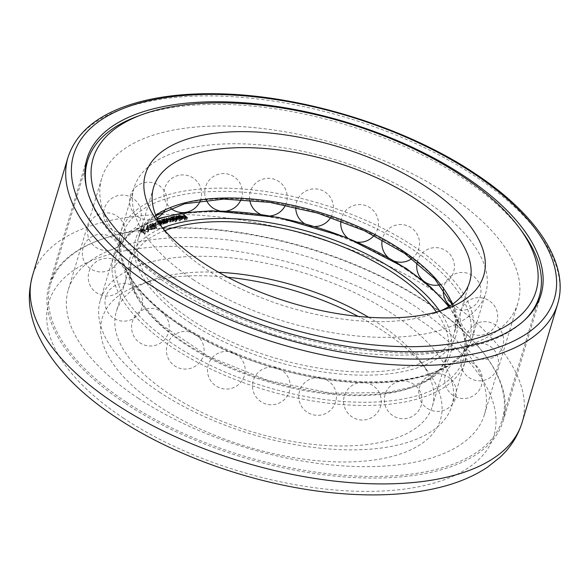 <?xml version="1.0" encoding="UTF-8"?>
<svg xmlns="http://www.w3.org/2000/svg" width="588" height="588" viewBox="0 0 588 588"><rect width="100%" height="100%" fill="white"/><g stroke="black" fill="none" stroke-linecap="round" stroke-linejoin="round"><path stroke-width="0.44" stroke-dasharray="2.94 2.21" d="M126.53 402.251A235.817 108.89 16.7 0 0 356.299 476.06A235.817 108.89 16.7 0 0 502.27 419.847A235.817 108.89 16.7 0 0 307.686 247.791A235.817 108.89 16.7 0 0 50.524 284.32A235.817 108.89 16.7 0 0 126.53 402.251M138.342 398.296A217.229 100.305 16.7 0 0 350 466.291A217.229 100.305 16.7 0 0 484.461 414.511A217.229 100.305 16.7 0 0 305.216 256.008A217.229 100.305 16.7 0 0 68.326 289.663A217.229 100.305 16.7 0 0 138.342 398.296M136.842 116.564A235.817 108.89 -163.3 0 1 463.27 178.554A235.817 108.89 -163.3 0 1 522.548 232.282M524.151 320.534A235.817 108.89 -163.3 0 1 163.545 278.881A235.817 108.89 -163.3 0 1 86.921 189.358M161.957 227.211A164.956 76.168 16.7 0 0 165.331 232.142A164.956 76.168 16.7 0 0 206.8 269.73A164.956 76.168 16.7 0 0 435.142 313.088A164.956 76.168 16.7 0 0 440.669 310.824M193.209 279.601A183.544 84.753 16.7 0 0 372.05 337.049A183.544 84.753 16.7 0 0 485.659 293.302A183.544 84.753 16.7 0 0 334.204 159.385A183.544 84.753 16.7 0 0 134.049 187.815A183.544 84.753 16.7 0 0 193.209 279.601M171.806 286.775A217.229 100.305 16.7 0 0 383.464 354.762A217.229 100.305 16.7 0 0 517.925 302.982A217.229 100.305 16.7 0 0 338.681 144.486A217.229 100.305 16.7 0 0 101.783 178.135A217.229 100.305 16.7 0 0 171.806 286.775M148.617 229.482L148.918 229.849L148.301 230.195L143.274 227.475L148.117 229.754L148.617 229.482L148.323 231.826L148.918 229.849M147.434 225.175L151.109 226.086L152.542 228.085L148.83 227.196L147.434 225.175L146.544 227.453L147.434 225.175M148.235 229.166L146.846 227.144L150.513 228.056L151.947 230.062L152.241 229.761L152.836 227.784L151.947 230.062L148.235 229.166L148.83 227.196M155.291 222.992L156.922 226.123L152.762 224.028L153.203 223.844L152.108 223.183L153.564 223.697L155.291 222.992L154.695 224.969L156.401 228.071L156.996 226.093M159.738 223.506L156.114 221.595L160.267 223.161M150.08 223.94L153.769 224.903L155.122 226.917L151.388 225.968L150.08 223.94L149.161 226.233L150.08 223.94M150.793 227.946L149.492 225.91L153.181 226.88L154.526 228.894L154.85 228.578L155.438 226.601L154.526 228.894L150.793 227.946L151.388 225.968M147.728 226.887L148.139 227.115L146.515 227.519L147.728 226.887L147.14 228.857L147.544 229.085L148.139 227.115M143.34 228.717L145.633 231.878L140.422 229.151L141.906 229.585L143.34 228.717L142.744 230.694L145.096 233.811L145.692 231.841M368.551 317.263A164.956 76.168 -163.3 0 1 420.618 361.488A164.956 76.168 -163.3 0 1 432.32 406.396A164.956 76.168 -163.3 0 1 330.213 445.711A164.956 76.168 -163.3 0 1 169.491 394.085A164.956 76.168 -163.3 0 1 116.321 311.589A164.956 76.168 -163.3 0 1 150.815 280.542A164.956 76.168 -163.3 0 1 218.626 272.281M227.725 277.242A176.576 81.534 16.7 0 0 139.158 284.886A176.576 81.534 16.7 0 0 159.15 406.426A176.576 81.534 16.7 0 0 372.197 460.257A176.576 81.534 16.7 0 0 427.961 371.535A176.576 81.534 16.7 0 0 358.224 316.395M125.501 403.486A236.979 109.427 16.7 0 0 356.401 477.654A236.979 109.427 16.7 0 0 503.085 421.17A236.979 109.427 16.7 0 0 307.546 248.261A236.979 109.427 16.7 0 0 49.113 284.974A236.979 109.427 16.7 0 0 125.501 403.486M159.458 392.115A183.544 84.753 16.7 0 0 338.291 449.563A183.544 84.753 16.7 0 0 451.9 405.816A183.544 84.753 16.7 0 0 300.453 271.899A183.544 84.753 16.7 0 0 100.298 300.328A183.544 84.753 16.7 0 0 159.458 392.115M183.206 216.634L186.859 219.772L184.544 220.14L184.184 219.831L186.043 219.537L184.897 218.552L182.677 218.538L184.536 218.244L182.743 216.707L183.206 216.634L183.684 215.032M186.859 219.772L187.454 217.795M184.544 220.14L185.132 218.163M184.184 219.831L184.772 217.854M186.043 219.537L186.521 217.95M184.897 218.552L185.492 216.582M183.037 218.854L183.632 216.876M182.677 218.538L183.265 216.568M184.536 218.244L185.014 216.656M182.743 216.707L183.338 214.738M178.87 217.619L177.738 218.339L178.502 217.354L181.721 218.251L182.287 219.104L181.479 219.787L178.23 218.861L181.258 218.31L178.87 217.619L179.465 215.649M178.818 216.046L178.26 218.405L178.855 216.435M178.274 215.892L177.679 217.869L178.326 216.369M178.502 217.354L178.95 215.862M181.721 218.251L182.192 216.707M182.861 217.325L182.265 219.295L182.772 217.486M181.479 219.787L182.074 217.81M179.561 219.581L180.156 217.611M178.23 218.861L178.826 216.884M181.258 218.31L181.751 216.671M181.53 218.582L179.017 219.03L181.133 219.5L181.714 219.126L182.118 216.605M179.017 219.03L179.524 217.347M181.714 219.126L182.111 217.803M181.133 219.5L181.626 217.854M176.128 217.861L180.104 221.044L175.702 217.95L176.613 216.23M180.104 221.044L180.692 219.074M179.678 221.132L180.273 219.155M175.702 217.95L176.29 215.972M176.047 221.896L171.578 218.832L172.49 219.133L173.21 218.405L176.415 219.251L176.988 220.309L176.275 220.801L174.379 220.603L176.047 221.896L176.635 219.919M175.636 221.985L176.231 220.015M171.578 218.832L172.166 216.862M171.983 218.743L172.475 217.104M173.1 216.921L172.982 217.494M173.21 218.405L173.651 216.928M176.415 219.251L176.885 217.67M176.275 220.801L176.87 218.824M174.379 220.603L174.871 218.956M174.107 216.707L173.409 219.875L175.878 220.522L175.981 219.331L173.511 218.685L172.946 219.081L173.541 217.104M176.371 218.883L175.878 220.522L176.429 220.14L177.025 218.17M173.409 219.875L173.908 218.207M175.981 219.331L176.576 217.354M170.616 219.059L173.688 221.316L172.754 221.029L172.291 221.749L170.564 221.456L170.145 222.286L167.609 221.47L165.934 220.243L169.844 221.985L169.285 220.581L168.087 219.699L168.484 219.596L171.983 221.448L171.52 220.118L170.219 219.162L171.115 217.406M173.688 221.316L174.276 219.346M173.284 221.419L173.879 219.442M173.342 219.478L172.754 221.456L173.166 219.655M172.291 221.749L172.887 219.772M170.74 220.316L170.145 222.286L170.924 220.25M165.934 220.243L166.522 218.266M166.345 220.14L166.838 218.493M170.814 219.721L170.219 221.698L170.329 220.36M168.087 219.699L168.675 217.722M168.484 219.596L168.976 217.95M172.946 219.184L172.35 221.161L172.475 219.816M170.219 219.162L170.807 217.185M165.698 223.447L162.134 221.338L163.06 221.61L163.633 220.823L166.86 221.544L167.558 222.698L166.97 223.153L165.11 223.043L165.698 223.447L166.286 221.478M165.316 223.558L165.912 221.588M162.134 221.338L162.722 219.368M162.508 221.228L163.008 219.567M163.839 220.147L163.06 221.61L163.56 219.949M166.86 221.544L167.345 219.919M166.97 223.153L167.565 221.184M165.11 223.043L165.61 221.382M164.566 219.118L164.059 222.338L166.544 222.889L166.455 221.647L163.971 221.095L163.501 221.47L164.096 219.5M167.036 221.264L166.544 222.889L166.999 222.529L167.595 220.559M164.059 222.338L164.566 220.654M166.455 221.647L167.043 219.669M161.266 221.602L164.537 223.793L163.582 223.521L163.163 224.322L160.421 223.55L158.738 222.426L162.847 224.043L162.935 223.139L160.899 221.727L161.766 219.941M164.537 223.793L165.132 221.823M164.17 223.918L164.758 221.941M163.758 222.352L163.163 224.322L163.956 222.264M158.738 222.426L159.333 220.449M159.113 222.308L159.613 220.64M161.465 223.844L161.979 222.139M163.523 221.169L163.332 222.426M160.899 221.727L161.487 219.75M157.966 222.69L161.325 224.851L160.362 224.594L160.002 225.417L157.253 224.682L155.526 223.565L159.671 225.131L159.701 224.219L157.606 222.823L158.473 221.022M161.325 224.851L161.921 222.881M160.965 224.984L161.56 223.006M160.59 223.44L160.002 225.417L160.73 223.381M155.526 223.565L156.114 221.595M155.879 223.44L156.474 221.463M158.297 224.954L158.892 222.984M160.296 222.242L159.701 224.219L159.671 225.131L160.156 223.521M157.606 222.823L158.201 220.845M156.401 228.071L156.922 226.123M156.327 228.1L153.056 226.093L153.652 224.124M153.056 226.093L152.623 226.277L153.211 224.3M152.623 226.277L152.174 225.998L152.762 224.028M152.174 225.998L153.203 223.844M152.608 225.821L151.52 225.153L152.108 223.183M151.52 225.153L152.468 223.036M151.88 225.006L152.968 225.674L153.564 223.697M152.968 225.674L154.695 224.969M154.482 225.513L153.417 225.946L155.372 227.144L154.482 225.513L155.078 223.536L154.012 223.977L155.967 225.175L155.078 223.536M153.417 225.946L154.012 223.977M155.372 227.144L155.967 225.175M153.181 226.88L153.769 224.903M151.116 227.791L154.056 228.629L154.864 226.439L153.431 225.05L150.506 224.204L150.601 225.028L151.704 225.814L154.651 226.652L154.056 228.629L152.843 227.019L149.911 226.174L150.013 227.005L151.116 227.791L151.704 225.814M149.911 226.174L150.506 224.204L149.911 226.174M150.513 228.056L151.109 226.086M148.543 229.011L151.476 229.805L152.255 227.629L150.785 226.233L147.867 225.432L148.007 226.262L149.131 227.034L152.064 227.828L151.476 229.805L150.19 228.203L147.272 227.402L147.419 228.24L148.543 229.011L149.131 227.034M147.272 227.402L147.419 228.24L147.867 225.432L147.272 227.402M150.19 228.203L150.785 226.233M147.544 229.085L146.331 229.717L146.927 227.747M146.331 229.717L145.927 229.489L146.515 227.519M145.927 229.489L147.14 228.857M148.323 231.826L147.706 232.172L148.301 230.195M147.706 232.172L142.678 229.452L143.274 227.475M142.678 229.452L143.59 227.299M142.994 229.276L147.529 231.731L148.117 229.754M147.529 231.731L148.022 231.451M145.096 233.811L145.633 231.878M145.038 233.848L141.495 231.995L142.09 230.018M141.495 231.995L141.73 230.239M141.135 232.216L140.65 231.959L141.238 229.989M140.65 231.959L141.605 229.768M141.01 231.738L139.826 231.121L140.422 229.151M139.826 231.121L140.723 228.967M140.128 230.944L141.311 231.562L141.906 229.585M141.311 231.562L142.744 230.694M142.686 231.282L141.796 231.812L143.913 232.921L142.686 231.282L143.274 229.305L142.392 229.842L144.508 230.952L143.274 229.305M141.796 231.812L142.392 229.842M143.913 232.921L144.508 230.952M452.378 304.297A164.956 76.168 -163.3 0 1 454.531 332.374A164.956 76.168 -163.3 0 1 352.425 371.697A164.956 76.168 -163.3 0 1 191.703 320.063A164.956 76.168 -163.3 0 1 138.533 237.574A164.956 76.168 -163.3 0 1 155.776 215.311M189.63 322.533A167.279 77.241 16.7 0 0 454.671 339.07A167.279 77.241 16.7 0 0 243.506 199.236A167.279 77.241 16.7 0 0 189.63 322.533M180.773 325.495A181.222 83.68 -163.3 0 1 239.14 191.931A181.222 83.68 -163.3 0 1 467.901 343.414A181.222 83.68 -163.3 0 1 180.773 325.495M179.891 324.017A183.544 84.753 16.7 0 0 358.724 381.465A183.544 84.753 16.7 0 0 472.333 337.718A183.544 84.753 16.7 0 0 320.886 203.793A183.544 84.753 16.7 0 0 120.724 232.231A183.544 84.753 16.7 0 0 179.891 324.017M157.562 219.353A181.222 83.68 16.7 0 0 157.981 333.006A181.222 83.68 16.7 0 0 385.757 401.339A181.222 83.68 16.7 0 0 448.666 306.686M439.728 311.118A167.279 77.241 -163.3 0 1 376.107 394.247A167.279 77.241 -163.3 0 1 169.939 332.396A167.279 77.241 -163.3 0 1 162.589 227.968M164.861 230.606A164.956 76.168 16.7 0 0 131.425 261.256A164.956 76.168 16.7 0 0 184.595 343.752A164.956 76.168 16.7 0 0 345.318 395.379A164.956 76.168 16.7 0 0 447.424 356.063A164.956 76.168 16.7 0 0 436.384 312.066M123.715 418.288A232.334 107.281 -163.3 0 1 198.538 247.041A232.334 107.281 -163.3 0 1 491.825 441.257A232.334 107.281 -163.3 0 1 123.715 418.288M68.024 157.253A255.567 118.004 -163.3 0 1 226.218 96.336A255.567 118.004 -163.3 0 1 475.229 176.327A255.567 118.004 -163.3 0 1 557.6 304.128M522.07 422.566A255.567 118.004 16.7 0 0 311.192 236.097A255.567 118.004 16.7 0 0 32.494 275.684M406.065 269.613A183.544 84.753 -163.3 0 1 465.226 361.399A183.544 84.753 -163.3 0 1 351.617 405.154A183.544 84.753 -163.3 0 1 172.784 347.706A183.544 84.753 -163.3 0 1 113.624 255.92A183.544 84.753 -163.3 0 1 227.233 212.165A183.544 84.753 -163.3 0 1 406.065 269.613M167.609 221.47L168.197 219.5M168.021 221.367L168.513 219.721M169.285 220.581L169.881 218.611M170.057 220.75L170.535 219.14M171.52 220.118L172.108 218.141M160.421 223.55L161.016 221.58M160.671 223.352L161.171 221.683M162.097 222.529L162.685 220.551M157.253 224.682L157.841 222.705M157.481 224.469L158.076 222.499M158.841 223.609L159.429 221.639M152.843 227.019L153.431 225.05M502.27 419.847L536.763 304.871M50.524 284.32L85.017 169.344M452.047 304.525L455.818 319.166L454.531 332.374L469.628 282.042M155.93 215.686L144.721 225.836L138.533 237.574L153.63 187.234M134.049 187.815L120.724 232.231C113.602 262.292 133.38 293.368 180.082 325.458C236.038 363.252 324.591 387.433 388.205 382.281C435.37 378.275 463.418 363.421 472.333 337.718L485.659 293.302M484.461 414.511L517.925 302.982M68.326 289.663L101.783 178.135M435.142 313.088L446.799 308.744M165.331 232.142L157.988 222.095M427.16 408.278A18.845 18.845 0 0 0 456.376 393.717A18.845 18.845 0 0 0 429.159 375.695A18.845 18.845 0 0 0 427.16 408.278M455.296 396.635A18.845 18.845 0 0 0 482.329 378.334A18.845 18.845 0 0 0 452.966 364.068A18.845 18.845 0 0 0 455.296 396.635M473.377 379.775A18.845 18.845 0 0 0 498.11 358.467A18.845 18.845 0 0 0 467.284 347.706A18.845 18.845 0 0 0 473.377 379.775M480.616 358.871A18.845 18.845 0 0 0 502.806 334.932A18.845 18.845 0 0 0 470.981 327.685A18.845 18.845 0 0 0 480.616 358.871M476.883 335.219A18.845 18.845 0 0 0 496.088 308.818A18.845 18.845 0 0 0 463.623 305.385A18.845 18.845 0 0 0 476.883 335.219M450.092 305.811A18.845 18.845 0 0 0 480.969 291.545A18.845 18.845 0 0 0 463.212 272.494A18.845 18.845 0 0 0 443.381 289.377M439.883 284.805A18.845 18.845 0 0 0 436.686 247.651A18.845 18.845 0 0 0 417.105 262.615M411.865 258.566A18.845 18.845 0 0 0 410.814 227.475A18.845 18.845 0 0 0 382.215 239.713M387.918 257.235A18.845 18.845 0 0 0 395.04 261.359M374.093 235.443A18.845 18.845 0 0 0 367.14 206.138A18.845 18.845 0 0 0 340.9 220.912M347.721 238.044A18.845 18.845 0 0 0 357.453 242.131M330.816 217.303A18.845 18.845 0 0 0 321.702 190.24A18.845 18.845 0 0 0 295.757 207.299M304.283 223.469A18.845 18.845 0 0 0 314.977 226.534M260.388 214.245A18.845 18.845 0 0 0 270.509 215.884M285.459 205.087A18.845 18.845 0 0 0 271.009 178.502A18.845 18.845 0 0 0 249.724 200.001M219.302 210.791A18.845 18.845 0 0 0 226.703 211.004M241.043 199.413A18.845 18.845 0 0 0 223.161 173.585A18.845 18.845 0 0 0 206.329 200.111M200.229 200.831A18.845 18.845 0 0 0 167.529 182.655A18.845 18.845 0 0 0 170.608 208.159M164.53 210.805A18.845 18.845 0 0 0 158.348 185.066A18.845 18.845 0 0 0 132.528 190.887A18.845 18.845 0 0 0 156.878 217.898M114.182 230.908A18.845 18.845 0 0 0 141.223 212.606A18.845 18.845 0 0 0 111.86 198.347A18.845 18.845 0 0 0 114.182 230.908M100.151 249.444A18.845 18.845 0 0 0 124.877 228.137A18.845 18.845 0 0 0 94.058 217.369A18.845 18.845 0 0 0 100.151 249.444M96.969 271.509A18.845 18.845 0 0 0 119.158 247.57A18.845 18.845 0 0 0 87.325 240.323A18.845 18.845 0 0 0 96.969 271.509M105.105 295.904A18.845 18.845 0 0 0 124.311 269.502A18.845 18.845 0 0 0 91.846 266.07A18.845 18.845 0 0 0 105.105 295.904M124.436 321.158A18.845 18.845 0 0 0 139.834 292.376A18.845 18.845 0 0 0 107.207 293.434A18.845 18.845 0 0 0 124.436 321.158M154.321 345.604A18.845 18.845 0 0 0 164.397 314.551A18.845 18.845 0 0 0 132.469 321.349A18.845 18.845 0 0 0 154.321 345.604M193.628 367.132A18.845 18.845 0 0 0 195.686 334.557A18.845 18.845 0 0 0 166.441 349.059A18.845 18.845 0 0 0 193.628 367.132M240.323 382.891A18.845 18.845 0 0 0 230.356 351.808A18.845 18.845 0 0 0 208.417 375.982A18.845 18.845 0 0 0 240.323 382.891M432.32 406.396L447.424 356.063L440.647 368.522L428.167 379.142L410.145 387.345L387.257 392.586L330.809 393.129L267.885 380.414L208.358 356.394L161.546 324.863L145.324 307.891L134.792 291.126L130.22 275.39L131.425 261.256L116.321 311.589M503.085 421.17L540.982 294.838M49.113 284.974L87.017 158.642M451.9 405.816L465.226 361.399L464.851 334.976L449.217 306.355M100.298 300.328L113.624 255.92L128.478 234.061L157.283 218.773M150.815 280.542L139.158 284.886M420.618 361.488L427.961 371.535M177.576 218.332L176.988 220.309M173.379 219.405L172.784 221.375M171.233 219.941L170.638 221.911M163.648 219.295L163.06 221.272M168.153 220.728L167.558 222.698M164.214 221.97L163.618 223.947M163.78 221.786L163.192 223.756M161.009 223.072L160.421 225.05M160.575 222.889L159.987 224.859M150.293 224.418L149.697 226.387M147.669 225.638L147.081 227.607M253.038 381.494A18.845 18.845 0 0 0 276.661 404.022A18.845 18.845 0 0 0 284.357 372.3A18.845 18.845 0 0 0 253.038 381.494M299.299 400.987A18.845 18.845 0 0 0 330.662 410.056A18.845 18.845 0 0 0 322.834 378.363A18.845 18.845 0 0 0 299.299 400.987M346.722 411.644A18.845 18.845 0 0 0 379.297 409.579A18.845 18.845 0 0 0 361.216 382.398A18.845 18.845 0 0 0 346.722 411.644M390.314 413.643A18.845 18.845 0 0 0 421.545 404.147A18.845 18.845 0 0 0 397.701 381.847A18.845 18.845 0 0 0 390.314 413.643"/><path stroke-width="0.88" d="M519.616 228.262A231.172 106.744 16.7 0 0 461.499 175.591A231.172 106.744 16.7 0 0 141.502 114.829A231.172 106.744 16.7 0 0 147.581 259.462A231.172 106.744 16.7 0 0 434.929 345.671A231.172 106.744 16.7 0 0 519.616 228.262L522.548 232.282A235.817 108.89 -163.3 0 1 539.277 296.484A235.817 108.89 -163.3 0 1 524.151 320.534M86.921 189.358A235.817 108.89 -163.3 0 1 87.531 160.95A235.817 108.89 -163.3 0 1 136.842 116.564L141.502 114.829M426.8 187.204A176.576 81.534 -163.3 0 1 446.799 308.744A176.576 81.534 -163.3 0 1 157.988 222.095A176.576 81.534 -163.3 0 1 213.753 133.373A176.576 81.534 -163.3 0 1 426.8 187.204M440.669 310.824A164.956 76.168 16.7 0 0 469.628 282.042A164.956 76.168 16.7 0 0 416.458 199.545A164.956 76.168 16.7 0 0 255.736 147.919A164.956 76.168 16.7 0 0 153.63 187.234A164.956 76.168 16.7 0 0 161.957 227.211M161.862 219.633L165.132 221.823L164.17 221.551L163.758 222.352L161.016 221.58L159.701 220.331L162.06 221.867L163.442 222.066L163.523 221.169L161.766 219.941M163.956 222.264L164.17 221.551L163.758 222.352M163.332 222.426L163.523 221.169M170.329 220.36L169.881 218.611L168.675 217.722L172.578 219.471L172.108 218.141L170.807 217.185L171.211 217.082L174.276 219.346L171.159 219.478L170.74 220.316L168.197 219.5L166.522 218.266L168.609 219.398L170.814 219.721L170.63 220.338M170.924 220.25L171.159 219.478L170.74 220.316M172.475 219.816L172.946 219.184L172.762 219.794M176.716 215.892L180.692 219.074L176.613 216.23M183.794 214.664L187.454 217.795L185.132 218.163L184.772 217.854L186.631 217.56L185.492 216.582L183.265 216.568L185.132 216.274L183.684 215.032M178.326 216.369L179.097 215.384L182.317 216.274L182.875 217.134L182.074 217.81L180.156 217.611L178.826 216.884L181.854 216.34L179.465 215.649L178.326 216.369L178.274 215.892M178.708 216.413L178.818 216.046L178.855 216.435M172.982 217.494L173.798 216.428L177.003 217.273L177.576 218.332L176.87 218.824L174.967 218.626L176.231 220.015L172.166 216.862L173.1 216.921M166.286 221.478L162.722 219.368L163.648 219.64L164.228 218.846L167.448 219.567L168.153 220.728L167.565 221.184L165.706 221.066L166.286 221.478M163.56 219.949L164.228 218.846L163.839 220.147M158.29 220.816L161.921 222.881L160.958 222.617L160.59 223.44L159.738 223.506M160.73 223.381L160.958 222.617L160.59 223.44M158.892 222.984L160.267 223.161L160.296 222.242L158.356 220.948M160.156 223.521L160.296 222.242M218.626 272.281A164.956 76.168 -163.3 0 1 368.551 317.263M358.224 316.395A176.576 81.534 16.7 0 0 227.725 277.242M163.398 277.154A236.979 109.427 16.7 0 0 394.298 351.33A236.979 109.427 16.7 0 0 540.982 294.838A236.979 109.427 16.7 0 0 345.443 121.929A236.979 109.427 16.7 0 0 87.017 158.642A236.979 109.427 16.7 0 0 163.398 277.154M186.521 217.95L186.631 217.56M185.014 216.656L185.132 216.274M178.95 215.862L179.097 215.384M182.192 216.707L182.317 216.274M182.118 216.605L179.612 217.06L181.721 217.531L182.309 217.156L182.118 216.605M182.111 217.803L182.309 217.156M173.651 216.928L173.798 216.428M176.885 217.67L177.003 217.273M173.908 218.207L176.474 218.552L177.025 218.17L176.826 218.832M176.371 218.883L176.576 217.354L174.107 216.707L173.342 217.766M174.107 216.707L173.997 217.898M164.566 220.654L167.595 220.559L167.396 221.228M167.036 221.264L167.043 219.669L164.566 219.118L163.89 220.177M164.566 219.118L164.655 220.36M155.776 215.311A164.956 76.168 -163.3 0 1 318.417 212.018A164.956 76.168 -163.3 0 1 452.378 304.297M448.666 306.686A181.222 83.68 16.7 0 0 405.183 268.135A181.222 83.68 16.7 0 0 157.562 219.353M162.589 227.968A167.279 77.241 -163.3 0 1 396.319 271.097A167.279 77.241 -163.3 0 1 439.728 311.118M436.384 312.066A164.956 76.168 16.7 0 0 394.254 273.567A164.956 76.168 16.7 0 0 164.861 230.606M557.6 304.128A255.567 118.004 -163.3 0 1 399.414 365.045A255.567 118.004 -163.3 0 1 150.403 285.055A255.567 118.004 -163.3 0 1 68.024 157.253C77.638 128.412 104.995 109.125 150.094 99.372C170.123 95.19 192.386 93.316 216.884 93.771C301.379 94.83 405.801 127.074 474.839 173.438C537.123 214.311 569.934 264.593 557.6 304.128L522.07 422.566C517.955 435.877 510.605 447.446 500.013 457.28L487.562 467.151C474.972 475.545 460.22 481.998 443.315 486.496C412.754 494.53 377.658 496.809 338.012 493.332C262.042 486.908 176.635 457.868 116.806 417.921C77.153 391.843 50.428 363.068 36.64 331.61C27.599 308.325 27.871 293.618 32.494 275.684A255.567 118.004 16.7 0 0 114.873 403.493A255.567 118.004 16.7 0 0 363.884 483.483A255.567 118.004 16.7 0 0 522.07 422.566M473.458 173.364A250.922 115.865 16.7 0 0 75.896 148.558A250.922 115.865 16.7 0 0 392.644 358.305A250.922 115.865 16.7 0 0 473.458 173.364M536.763 304.871L539.277 296.484M85.017 169.344L87.531 160.95M155.93 215.686L184.588 203.779L223.756 199.104L269.679 202.331L318.064 213.216L364.45 230.761L404.559 253.347L434.679 278.808L452.047 304.525M443.381 289.377A18.845 18.845 0 0 0 450.092 305.811M417.105 262.615A18.845 18.845 0 0 0 439.883 284.805M395.04 261.359A18.845 18.845 0 0 0 411.865 258.566M382.215 239.713A18.845 18.845 0 0 0 387.918 257.235M357.453 242.131A18.845 18.845 0 0 0 374.093 235.443M340.9 220.912A18.845 18.845 0 0 0 347.721 238.044M295.757 207.299A18.845 18.845 0 0 0 304.283 223.469M314.977 226.534A18.845 18.845 0 0 0 330.816 217.303M249.724 200.001A18.845 18.845 0 0 0 260.388 214.245M270.509 215.884A18.845 18.845 0 0 0 285.459 205.087M206.329 200.111A18.845 18.845 0 0 0 219.302 210.791M226.703 211.004A18.845 18.845 0 0 0 241.043 199.413M170.608 208.159A18.845 18.845 0 0 0 200.229 200.831M156.878 217.898A18.845 18.845 0 0 0 164.53 210.805M32.494 275.684L68.024 157.253M449.217 306.355L430.423 286.826L405.867 268.172L346.332 237.493L278.286 217.347L211.959 210.776L182.603 212.974L157.283 218.773M163.78 221.786L163.596 222.389M160.575 222.889L160.392 223.499"/></g></svg>

